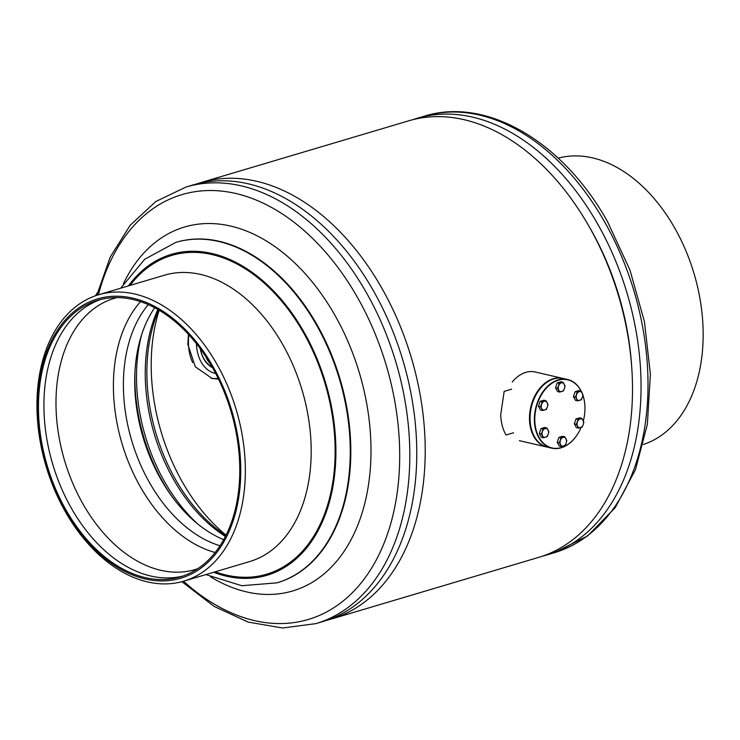 <?xml version="1.0" encoding="UTF-8"?>
<svg xmlns="http://www.w3.org/2000/svg" width="740" height="740" viewBox="0 0 740 740"><rect width="100%" height="100%" fill="white"/><g stroke="black" fill="none" stroke-linecap="round" stroke-linejoin="round"><path stroke-width="1.11" d="M197.284 183.779A227.754 151.219 73.4 0 1 201.493 182.419L408.785 120.796A227.754 151.219 73.4 0 1 632.219 375.818A227.754 151.219 73.4 0 1 538.6 557.405L331.307 619.038A227.754 151.219 73.4 0 1 327.043 620.203M201.493 182.419A227.754 151.219 73.4 0 1 424.927 437.442A227.754 151.219 73.4 0 1 331.307 619.038M188.45 334.304L187.849 344.387L195.332 366.818L212.158 378.482L218.522 379.093M513.551 432.771L506.068 435C502.849 429.589 501.054 422.892 500.693 414.918L504.162 391.377L511.645 389.148M547.119 447.089A35.233 24.651 -77 0 1 546.823 447.025A35.233 24.651 -77 0 1 529.794 423.567A35.233 24.651 -77 0 1 539.719 388.38A35.233 24.651 -77 0 1 562.724 378.371A35.233 24.651 -77 0 1 563.01 378.445M562.724 378.371L535.251 372.007A35.233 24.651 103 0 0 512.246 382.016M196.415 343.61A38.332 26.825 103 0 0 215.719 373.515M218.161 378.344A43.974 30.765 -77 0 1 211.085 378.214M192.659 362.563A43.974 30.765 -77 0 1 188.867 334.757M212.547 367.678A33.827 23.662 -77 0 1 200.253 348.623M200.327 348.725A33.263 23.273 103 0 0 212.14 366.947M186.064 187.007A227.754 151.219 -106.6 0 1 396.168 363.081A227.754 151.219 -106.6 0 1 315.878 623.626L322.825 621.563A227.754 151.219 -106.6 0 0 403.115 361.018A227.754 151.219 -106.6 0 0 193.011 184.945L186.064 187.007L155.826 201.511L130.175 225.293L110.232 257.067L96.755 295.343M159.183 310.217A164.049 108.919 -106.6 0 0 161.006 431.392A164.049 108.919 -106.6 0 0 226.052 535.122M158.758 309.968A149.952 99.567 -106.6 0 0 155.844 432.983A149.952 99.567 -106.6 0 0 225.829 535.557M157.898 309.468A148.833 98.818 -106.6 0 0 154.142 433.492A148.833 98.818 -106.6 0 0 225.376 536.445M141.581 334.915A146.853 97.504 -106.6 0 0 145.299 436.128A146.853 97.504 -106.6 0 0 197.811 524.049M134.967 371.943A145.725 96.755 -106.6 0 0 143.597 436.646A145.725 96.755 -106.6 0 0 172.05 496.651M148.296 304.612A137.27 91.14 -106.6 0 0 131.609 440.245A137.27 91.14 -106.6 0 0 219.993 545.759M154.697 307.711A137.27 91.14 -106.6 0 0 142.922 436.878A137.27 91.14 -106.6 0 0 223.665 539.673M140.544 301.624A141.497 93.952 -106.6 0 0 121.878 443.121A141.497 93.952 -106.6 0 0 215.137 552.502M117.077 297.572A141.497 93.952 -106.6 0 0 114.349 298.312A141.497 93.952 -106.6 0 0 64.463 460.188A141.497 93.952 -106.6 0 0 194.999 569.578A141.497 93.952 -106.6 0 0 197.691 568.718M100.733 299.487A144.319 95.821 -106.6 0 0 52.568 463.712A144.319 95.821 -106.6 0 0 182.956 576.034M231.13 411.81A144.319 95.821 -106.6 0 0 97.995 300.236A144.319 95.821 -106.6 0 0 47.11 465.34A144.319 95.821 -106.6 0 0 180.246 576.904A144.319 95.821 -106.6 0 0 231.13 411.81M46.213 465.599A145.725 96.755 -106.6 0 0 180.283 578.365A145.725 96.755 -106.6 0 0 232.027 411.551A145.725 96.755 -106.6 0 0 97.958 298.784A145.725 96.755 -106.6 0 0 46.213 465.599M45.898 465.673A149.397 99.188 -106.6 0 0 183.714 581.168A149.397 99.188 -106.6 0 0 236.384 410.265A149.397 99.188 -106.6 0 0 98.568 294.779A149.397 99.188 -106.6 0 0 45.898 465.673M413.05 119.621A227.754 151.219 73.4 0 1 417.268 118.27A227.754 151.219 73.4 0 1 597.596 223.878A227.754 151.219 73.4 0 1 547.082 554.889A227.754 151.219 73.4 0 1 542.809 556.054M558.201 158.147A149.397 99.188 73.4 0 1 674.658 227.929A149.397 99.188 73.4 0 1 643.337 444.49M590.871 229.539A218.735 145.225 73.4 0 1 631.692 366.846M582.935 395.262A35.233 24.651 -77 0 1 584.952 406.871A35.233 24.651 -77 0 1 584.804 412.328A35.233 24.651 -77 0 1 584.804 412.356A34.956 24.457 103 0 0 584.942 406.963A34.956 24.457 103 0 0 582.916 395.364M581.455 391.812A34.956 24.457 103 0 0 552.725 382.784A34.956 24.457 103 0 0 534.798 420.792A34.956 24.457 103 0 0 553.428 448.2A34.956 24.457 103 0 0 581.104 427.424A35.233 24.651 -77 0 1 551.726 448.153A35.233 24.651 -77 0 1 534.4 420.801A35.233 24.651 -77 0 1 567.626 379.509A35.233 24.651 -77 0 1 581.788 392.329M530.238 414.308A34.956 24.457 -77 0 1 530.238 414.28A34.956 24.457 -77 0 1 533.429 400.488A34.956 24.457 -77 0 1 533.438 400.46L533.448 400.433A35.233 24.651 103 0 0 530.229 414.335A35.233 24.651 103 0 0 530.09 419.802A35.233 24.651 103 0 0 547.415 447.154L551.726 448.153M567.626 379.509L563.307 378.51A35.233 24.651 103 0 0 533.448 400.433M583.342 420.847A34.956 24.457 103 0 0 584.804 412.384L584.804 412.328M559.338 442.779L561.392 446.572L565.129 445.462L566.146 443.057L566.803 440.559L564.75 436.776L561.013 437.886L559.338 442.779L557.239 442.298L558.913 437.396L561.013 437.886M561.392 446.572L559.292 446.091L557.239 442.298M558.913 437.396L562.65 436.286L564.75 436.776M560.356 440.374A4.514 3.154 -77 0 1 563.057 437.368A4.514 3.154 -77 0 1 565.952 438.709A4.514 3.154 -77 0 1 566.146 443.057A4.514 3.154 103 0 1 563.436 446.063A4.514 3.154 -77 0 1 560.541 444.721A4.514 3.154 -77 0 1 560.356 440.374M541.393 433.982L543.456 437.775L547.184 436.665L548.201 434.25L548.858 431.762L546.804 427.97L543.077 429.08L541.393 433.982L539.293 433.492L540.977 428.599L543.077 429.08M543.456 437.775L541.356 437.285L539.293 433.492M540.977 428.599L544.705 427.489L546.804 427.97M542.411 431.568A4.514 3.154 -77 0 1 545.112 428.571A4.514 3.154 -77 0 1 548.007 429.903A4.514 3.154 -77 0 1 548.201 434.25A4.514 3.154 103 0 1 545.491 437.257A4.514 3.154 -77 0 1 542.605 435.916A4.514 3.154 -77 0 1 542.411 431.568M540.533 406.723L542.587 410.515L546.324 409.405L547.332 407L547.998 404.512L545.944 400.719L542.207 401.829L540.533 406.723L538.433 406.242L540.107 401.339L542.207 401.829M542.587 410.515L540.487 410.034L538.433 406.242M540.107 401.339L543.845 400.229L545.944 400.719M541.551 404.318A4.514 3.154 -77 0 1 544.252 401.311A4.514 3.154 -77 0 1 547.147 402.653A4.514 3.154 -77 0 1 547.332 407A4.514 3.154 103 0 1 544.631 410.006A4.514 3.154 -77 0 1 541.736 408.665A4.514 3.154 -77 0 1 541.551 404.318M557.609 388.269L559.671 392.061L563.399 390.951L564.416 388.546L565.073 386.058L563.02 382.266L559.292 383.375L557.609 388.269L555.509 387.788L557.192 382.885L559.292 383.375M559.671 392.061L557.572 391.58L555.509 387.788M557.192 382.885L560.92 381.775L563.02 382.266M558.626 385.864A4.514 3.154 -77 0 1 561.327 382.858A4.514 3.154 -77 0 1 564.222 384.199A4.514 3.154 -77 0 1 564.416 388.546A4.514 3.154 103 0 1 561.706 391.553A4.514 3.154 -77 0 1 558.82 390.211A4.514 3.154 -77 0 1 558.626 385.864M575.554 397.075L577.607 400.867L581.344 399.757L582.362 397.343L583.018 394.855L580.965 391.062L577.228 392.172L575.554 397.075L573.454 396.585L575.128 391.691L577.228 392.172M577.607 400.867L575.507 400.377L573.454 396.585M575.128 391.691L578.865 390.581L580.965 391.062M576.571 394.661A4.514 3.154 -77 0 1 579.272 391.664A4.514 3.154 -77 0 1 582.167 393.005A4.514 3.154 -77 0 1 582.362 397.343A4.514 3.154 103 0 1 579.651 400.349A4.514 3.154 -77 0 1 576.756 399.008A4.514 3.154 -77 0 1 576.571 394.661M576.414 424.325L578.476 428.118L582.204 427.008L583.222 424.603L583.879 422.105L581.825 418.322L578.097 419.432L576.414 424.325L574.314 423.844L575.998 418.942L578.097 419.432M578.476 428.118L576.377 427.637L574.314 423.844M575.998 418.942L579.725 417.832L581.825 418.322M577.431 421.92A4.514 3.154 -77 0 1 580.141 418.914A4.514 3.154 -77 0 1 583.028 420.255A4.514 3.154 -77 0 1 583.222 424.603A4.514 3.154 103 0 1 580.521 427.609A4.514 3.154 -77 0 1 577.626 426.268A4.514 3.154 -77 0 1 577.431 421.92M97.458 292.568A28.185 19.721 103 0 0 95.506 295.769M205.674 356.412A33.263 23.273 103 0 0 210.215 363.654M210.604 576.849A189.838 126.04 -106.6 0 0 341.251 555.379A189.838 126.04 -106.6 0 0 359.64 373.793A189.838 126.04 -106.6 0 0 245.125 230.51A189.838 126.04 -106.6 0 0 123.441 283.707M183.529 581.224A221.63 147.149 -106.6 0 0 354.802 590.187A221.63 147.149 -106.6 0 0 386.437 365.949A221.63 147.149 -106.6 0 0 237.54 193.899A221.63 147.149 -106.6 0 0 98.383 294.835M183.714 581.168L249.584 561.586A149.397 99.188 -106.6 0 0 302.244 390.683A149.397 99.188 -106.6 0 0 164.428 275.197L98.568 294.779M215.201 571.807A166.306 110.417 -106.6 0 0 325.156 383.949A166.306 110.417 -106.6 0 0 130.046 285.418M277.287 582.759A177.582 117.91 -106.6 0 0 277.565 582.676L277.01 582.843A177.582 117.91 -106.6 0 0 339.614 379.694A177.582 117.91 -106.6 0 0 175.787 242.406L144.726 259.24L120.703 288.193M213.592 572.288A167.434 111.167 -106.6 0 0 325.868 383.736A167.434 111.167 -106.6 0 0 128.436 285.899M277.565 582.676A177.582 117.91 -106.6 0 0 340.178 379.528A177.582 117.91 -106.6 0 0 176.351 242.239A177.582 117.91 -106.6 0 0 176.074 242.322M417.268 118.27L424.214 116.208A227.754 151.219 73.4 0 1 604.543 221.806A227.754 151.219 73.4 0 1 554.029 552.817L547.082 554.889M546.823 447.025L519.351 440.661M315.878 623.626L282.625 628.001L248.15 622.1L214.091 606.384L181.892 581.686M277.01 582.843L241.795 585.719L205.85 574.591M176.351 242.239L175.787 242.406M424.214 116.208C486.837 96.478 563.334 142.089 607.605 221.815L629.934 269.971L644.457 321.706L650.377 374.144L647.352 424.39L635.457 469.715L615.236 507.622L587.597 535.945L554.029 552.817"/></g></svg>
